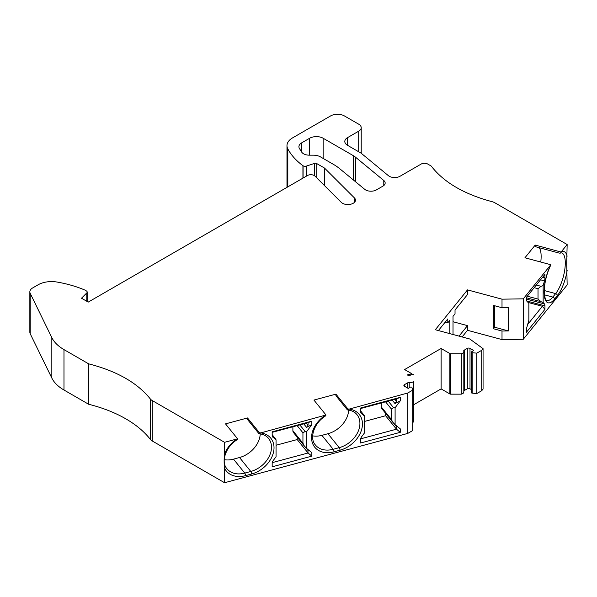 <?xml version="1.0" encoding="UTF-8"?>
<svg xmlns="http://www.w3.org/2000/svg" width="597" height="597" viewBox="0 0 597 597"><rect width="100%" height="100%" fill="white"/><g stroke="black" fill="none" stroke-linecap="round" stroke-linejoin="round"><path stroke-width="0.9" d="M494.592 305.724L494.592 327.223L493.383 328.716L502.01 331.036L502.01 339.589L467.503 330.298L467.503 325.634L453.019 321.738M493.383 328.716L493.383 305.403L502.01 307.724L502.01 299.172L467.503 289.888L467.503 294.545L455.033 309.985L455.033 313.873L453.019 316.365L453.019 334.492M550.695 265.232L550.822 264.74L524.942 257.777L535.203 245.076L561.076 252.038L560.568 252.971L559.359 253.135L535.203 246.628L535.203 245.076M540.77 262.038A22.843 7.88 105.1 0 0 539.218 247.71M260.225 433.862A22.843 16.903 -38.9 0 1 239.531 457.518L233.494 459.145A22.843 16.903 -38.9 0 1 224.248 459.668M412.691 390.154L412.691 430.564L407.758 433.415L224.569 482.734L224.129 460.832L224.569 442.317L237.576 438.81L225.509 423.877L247.509 417.952L247.509 419.504L258.77 433.452L325.999 415.005L313.932 400.072L335.932 394.147L335.932 395.699L347.193 409.646L407.758 392.998L412.691 390.154L411.945 387.468A0.955 0.552 0 0 0 411.296 387.028A0.955 0.552 0 0 0 410.333 387.162L408.199 388.401L404.445 386.229A1.903 1.097 180 0 1 403.885 385.453A1.903 1.097 180 0 1 404.445 384.677L407.49 382.923A1.903 1.097 180 0 1 409.206 382.617A4.045 2.336 0 0 0 413.743 381.199L413.743 421.616A4.045 2.336 180 0 1 412.691 422.482M348.648 410.057A22.843 16.903 -38.9 0 1 327.954 433.713L321.91 435.34A22.843 16.903 -38.9 0 1 312.671 435.862M355.424 157.115L383.789 180.495A7.612 4.395 180 0 1 385.162 183.018A7.612 4.395 180 0 1 382.931 186.13L376.356 189.921A7.612 4.395 180 0 1 364.737 189.339L339.686 168.682A57.111 32.969 0 0 0 333.283 164.279L320.574 156.936A10.47 6.045 0 0 0 313.171 155.168L309.298 155.168A8.089 4.672 180 0 1 301.694 152.093L299.493 148.601A9.515 5.492 180 0 1 298.918 146.72A9.515 5.492 180 0 1 301.701 142.832L309.671 138.235A9.515 5.492 180 0 1 323.134 138.235L353.29 155.645A19.037 10.992 180 0 1 355.424 157.115L355.424 181.66M411.833 374.416L411.833 373.715L404.624 369.55L441.108 348.484L441.108 388.901L413.751 404.699M441.108 348.484L449.862 353.536L449.862 393.953L441.108 388.901M449.862 393.953A1.425 0.821 0 0 0 450.459 394.154L461.294 394.162L461.294 353.752A4.045 2.336 0 0 0 463.824 351.581A4.045 2.336 0 0 0 463.75 351.133A1.903 1.097 180 0 1 463.712 350.917A1.903 1.097 180 0 1 464.272 350.14L467.309 348.379A1.903 1.097 180 0 1 470.003 348.379L473.757 350.551L471.615 351.782A0.955 0.552 0 0 0 471.339 352.17A0.955 0.552 0 0 0 472.145 352.715L476.794 353.14L481.727 350.297L483.063 348.648L469.832 339.021L435.325 329.731L467.503 289.888M450.384 394.139L450.384 353.73A1.425 0.821 0 0 1 449.862 353.536M450.392 353.752L461.294 353.752M461.294 394.162A4.045 2.336 0 0 0 463.824 391.998L463.824 351.581M463.824 390.953A1.903 1.097 180 0 1 464.272 390.55L467.309 388.796A1.903 1.097 180 0 1 470.003 388.796L471.339 389.565M471.339 352.17L471.339 392.58A0.955 0.552 0 0 0 472.145 393.124L476.794 393.557L476.794 353.14M476.794 393.557L481.727 390.707L481.727 350.297M481.727 390.707L483.063 389.057L483.063 348.648M561.076 252.038L567.15 244.531L494.846 202.786A9.515 5.492 0 0 0 492.018 201.659C464.048 194.182 443.78 182.309 431.221 166.056L427.825 164.093A4.761 2.746 0 0 0 421.101 164.093L400.02 176.264A7.612 4.395 180 0 1 388.401 175.675L361.058 153.13L347.596 145.362A9.515 5.492 0 0 1 344.812 141.474A9.515 5.492 0 0 1 347.596 137.594L347.596 145.362M567.15 244.531L566.71 263.038L567.15 284.941L523.285 339.253L502.01 339.589M361.215 153.257L361.215 127.683A8.567 4.948 0 0 1 358.7 131.176L347.596 137.594M361.215 127.683A8.567 4.948 0 0 0 358.7 124.183L344.23 115.833A9.724 5.619 0 0 0 330.768 115.833L292.552 137.892A19.037 10.992 0 0 0 286.978 145.668A19.037 10.992 0 0 0 287.806 148.869A90.423 52.208 0 0 0 302.933 165.705L303.067 165.787A2.858 1.649 0 0 0 306.515 166.048L314.455 163.406A1.903 1.097 180 0 1 316.753 163.585L324.537 168.078L354.461 197.95A7.612 4.395 180 0 1 355.491 200.152A7.612 4.395 180 0 1 349.849 204.398A7.612 4.395 180 0 1 341.283 202.353L314.962 176.085A4.761 2.746 0 0 0 307.477 175.518L88.229 302.104L81.498 298.216L86.804 292.896A2.858 1.649 0 0 0 87.184 292.075A2.858 1.649 0 0 0 86.349 290.911L84.864 290.052A90.423 52.208 0 0 0 56.976 282.038A19.037 10.992 0 0 0 38.096 284.806L32.641 287.955A9.515 5.492 0 0 0 29.85 291.843A9.515 5.492 0 0 0 30.208 293.328L51.827 337.626A47.588 27.477 0 0 0 63.983 349.603L88.64 363.842C116.796 371.088 137.347 382.789 150.31 398.938A9.515 5.492 0 0 0 152.265 400.572L152.265 440.989A9.515 5.492 180 0 1 150.31 439.355L150.31 398.938M286.978 145.668L286.978 186.077A19.037 10.992 0 0 0 287.09 187.286M302.933 178.145L302.933 165.705M324.537 185.637L324.537 168.078M30.208 293.328L30.208 333.745A9.515 5.492 180 0 1 29.85 332.253L29.85 291.843M30.208 333.745L51.827 378.043L51.827 337.626M63.983 349.603L63.983 390.02A47.588 27.477 180 0 1 51.827 378.043M63.983 390.02L88.64 404.259L88.64 363.842M88.64 404.259A119.549 69.021 180 0 1 150.31 439.355M224.569 482.734L152.265 440.989M224.569 442.317L152.265 400.572M411.833 373.715L407.341 374.923L409.072 375.923L411.355 374.603A1.425 0.821 0 0 1 413.728 374.938M502.01 299.172L523.285 298.836L550.822 264.74M247.509 417.952L259.576 432.892M335.932 394.147L347.999 409.087M467.503 330.298L462.13 336.947M407.758 433.415L407.758 392.998M413.743 421.616L413.743 381.199M236.778 439.377L237.576 438.81M259.173 433.721L258.77 433.452M360.595 410.796L364.476 416.012L364.476 432.929L361.603 436.788A4.761 3.522 -38.9 0 0 360.595 439.556L360.595 443.004L400.274 432.318L396.483 429.191L385.617 415.743L385.617 413.355M360.663 438.832L396.483 429.191L396.259 425.616M400.274 432.318L400.274 428.847L395.102 424.683L395.102 407.766L393.55 407.699L391.363 409.005L391.363 419.392L381.304 406.938L381.304 402.968M395.102 424.683L392.684 422.101L391.363 419.392M396.483 401.385L395.005 403.572L400.274 400.818L400.274 397.348L396.483 398.878L396.483 401.385L394.818 399.326M400.274 397.348L360.595 408.027L360.595 411.475A4.761 3.522 -38.9 0 0 361.207 413.303A4.761 3.522 -38.9 0 0 361.603 413.699L364.476 416.012M396.483 398.878L360.595 408.542M272.478 436.638L276.053 439.817L276.053 456.735L273.18 460.593A4.761 3.522 -38.9 0 0 272.172 463.362L272.172 466.809L311.85 456.123L308.059 452.996L297.202 439.549L297.202 437.161M272.239 462.638L308.059 452.996L307.836 449.422M311.85 456.123L311.85 452.653L306.679 448.489L306.679 431.571L305.127 431.504L302.94 432.81L302.94 443.198L292.888 430.743L292.888 426.773M306.679 448.489L304.261 445.907L302.94 443.198M308.059 425.191L306.582 427.377L311.85 424.624L311.85 421.154L308.059 422.683L308.059 425.191L306.395 423.131M311.85 421.154L272.172 431.832L272.172 435.28A4.761 3.522 -38.9 0 0 272.784 437.108A4.761 3.522 -38.9 0 0 273.18 437.504M308.059 422.683L272.172 432.347M395.102 407.766L400.274 400.818M392.684 422.101L381.916 408.766A4.761 3.522 -38.9 0 1 381.304 406.938M385.617 415.743L364.476 421.437M325.193 415.572L325.999 415.005M347.588 409.915L347.193 409.646M306.679 431.571L311.85 424.624M276.053 439.817L272.172 434.601M304.261 445.907L293.493 432.571A4.761 3.522 -38.9 0 1 292.888 430.743M297.202 439.549L276.053 445.243M527.644 324.514L542.367 306.291L544.949 309.321L544.949 305.873A4.761 1.642 -74.9 0 0 544.479 303.955L543.143 302.53L543.143 285.612L544.479 280.874L540.539 279.814M544.479 280.874A4.761 1.642 -74.9 0 0 544.949 277.792L544.949 274.344L526.45 297.254L526.45 300.724L528.86 303.298L528.86 320.216L526.45 328.76L526.45 332.23L544.949 309.321M523.285 339.253L523.285 298.836M502.01 331.036L508.39 330.939L508.39 307.627L502.01 307.724M508.39 330.939L494.592 327.223M534.181 287.679L538.024 288.717L541.016 286.314L543.143 285.612M538.024 288.717L538.024 299.097L527.293 296.209M543.143 302.53L541.016 301.694L538.024 299.097M542.367 306.291L528.054 302.44M449.802 333.626L449.802 320.35L447.795 322.835L447.795 318.955L438.414 330.559M447.795 322.835L445.213 322.141M459.041 336.111L467.503 325.634M383.789 185.54L383.789 180.495M301.701 152.108L301.701 142.832M309.671 155.168L309.671 138.235M323.134 158.414L323.134 138.235M353.29 179.898L353.29 155.645M464.272 390.55L464.272 350.14M467.309 388.796L467.309 348.379M470.003 388.796L470.003 348.379M472.145 393.124L472.145 352.715M358.7 131.176L358.7 151.772M287.806 186.876L287.806 148.869M303.067 178.063L303.067 165.787M306.515 176.078L306.515 166.048M314.455 175.667L314.455 163.406M316.753 177.869L316.753 163.585M354.461 202.353L354.461 197.95M86.804 301.276L86.804 292.896M224.569 453.966A24.746 18.313 -38.9 0 1 237.24 438.907M404.445 386.229L404.445 384.677M407.49 382.923L407.49 387.99M409.206 387.819L409.206 382.617M233.494 459.145L244.755 473.093A1.903 0.657 -105.1 0 1 245.561 475.637A24.746 18.313 -38.9 0 1 224.569 468.205M259.046 433.713C263.247 434.198 266.419 435.78 268.56 438.459A22.843 16.903 -38.9 0 1 271.493 447.235A22.843 16.903 -38.9 0 1 250.792 471.466L244.755 473.093A22.843 16.903 -38.9 0 1 226.979 468.787C220.823 462.369 225.263 446.795 237.427 439.534M245.561 475.637L251.598 474.011A1.903 0.657 74.9 0 0 250.792 471.466L239.531 457.518M259.919 432.803A24.746 18.313 -38.9 0 1 274.023 447.772A24.746 18.313 -38.9 0 1 251.598 474.011M395.005 403.572L392.154 400.042M388.222 401.102L393.55 407.699M385.558 401.818L391.363 409.005M393.639 423.169L396.483 426.683M364.357 415.557L360.595 410.893M360.901 412.833L361.603 413.699M325.663 415.102A24.746 18.313 -38.9 0 0 311.955 441.37A24.746 18.313 -38.9 0 0 333.984 451.832A1.903 0.657 -105.1 0 0 333.178 449.287A22.843 16.903 -38.9 0 1 315.403 444.989C309.246 438.564 313.686 422.989 325.85 415.728M333.984 451.832L340.021 450.205A1.903 0.657 74.9 0 0 339.215 447.66L327.954 433.713M321.91 435.34L333.178 449.287L339.215 447.66A22.843 16.903 -38.9 0 0 359.916 423.43A22.843 16.903 -38.9 0 0 356.984 414.654C354.842 411.975 351.663 410.393 347.469 409.908M348.335 408.997A24.746 18.313 -38.9 0 1 362.446 423.967A24.746 18.313 -38.9 0 1 340.021 450.205M306.582 427.377L303.731 423.848M299.798 424.907L305.127 431.504M297.134 425.624L302.94 432.81M305.216 446.974L308.059 450.489M275.933 439.362L272.172 434.698M561.24 251.844A24.746 8.537 -74.9 0 1 567.15 256.18M544.449 294.836L552.822 297.09A1.903 1.41 -141.1 0 1 554.546 299.104L557.359 295.619A1.903 1.41 38.9 0 0 555.635 293.605L544.277 290.545M550.718 265.18C546.613 273.844 544.464 282.612 544.263 291.493C544.665 301.119 547.18 300.537 546.882 300.492A22.843 7.88 -74.9 0 0 552.822 297.09L555.635 293.605A22.843 7.88 -74.9 0 0 565.292 263.001A22.843 7.88 -74.9 0 0 561.576 252.889L560.337 253.098M554.546 299.104A24.746 8.537 -74.9 0 1 544.083 291.851A24.746 8.537 -74.9 0 1 550.665 264.941M567.15 270.411A24.746 8.537 -74.9 0 1 557.359 295.619M526.45 299.104L544.479 303.955M526.651 300.948L544.949 305.873M541.016 301.694L526.45 297.769M536.307 285.045L541.016 286.314M544.949 277.792L542.666 277.18M87.184 301.492L87.184 292.075"/></g></svg>
